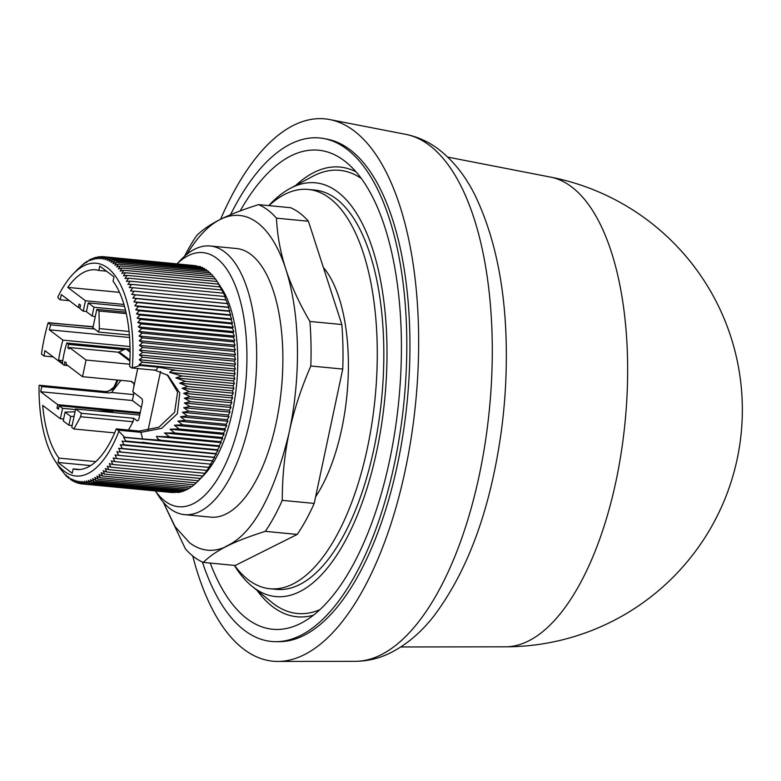 <?xml version="1.0" encoding="UTF-8"?>
<svg xmlns="http://www.w3.org/2000/svg" width="781" height="781" viewBox="0 0 781 781"><rect width="100%" height="100%" fill="white"/><g stroke="black" fill="none" stroke-linecap="round" stroke-linejoin="round"><path stroke-width="1.17" d="M230.522 214.736A252.898 108.998 95.5 0 1 324.232 138.627L327.473 139.252A252.575 108.862 95.5 0 1 349.995 149.698A252.575 108.862 95.5 0 1 404.021 427.685A252.575 108.862 95.5 0 1 279.403 641.679L276.093 641.679A252.898 108.998 95.5 0 1 244.482 630.355A252.898 108.998 95.5 0 1 202.406 562.027M324.232 138.627A252.898 108.998 95.5 0 1 346.784 149.083A252.898 108.998 95.5 0 1 400.878 427.422A252.898 108.998 95.5 0 1 276.093 641.679M240.206 210.899A240.616 103.707 95.5 0 1 346.129 162.204A240.616 103.707 95.5 0 1 389.524 460.78A240.616 103.707 95.5 0 1 302.071 622.682A240.616 103.707 95.5 0 1 210.255 563.081M355.911 171.742A225.885 97.361 -84.5 0 0 295.774 185.409M268.771 205.618A207.863 89.59 95.5 0 1 290.073 188.475A207.863 89.59 95.5 0 1 337.675 191.931A207.863 89.59 95.5 0 1 376.735 451.106A207.863 89.59 95.5 0 1 253.591 587.507A207.863 89.59 95.5 0 1 252.009 586.258A207.863 89.59 95.5 0 1 234.349 565.385M319.966 609.629A222.605 95.946 95.5 0 1 273.535 603.723A222.605 95.946 95.5 0 1 271.847 602.385L252.009 586.258M290.073 188.475L312.605 176.399A222.605 95.946 95.5 0 1 361.232 178.41M268.957 205.637A200.571 86.447 95.5 0 1 308.183 189.432A200.571 86.447 95.5 0 1 367.343 448.333A200.571 86.447 95.5 0 1 269.972 588.747A200.571 86.447 95.5 0 1 234.534 565.405M308.183 189.432L314.733 190.056A200.571 86.447 95.5 0 1 373.894 448.958A200.571 86.447 95.5 0 1 276.523 589.382L269.972 588.747M177.092 263.734L181.007 259.663A134.928 58.155 95.5 0 1 210.216 245.995A134.928 58.155 95.5 0 1 224.655 251.931A134.928 58.155 95.5 0 1 253.103 403.201A134.928 58.155 95.5 0 1 184.511 514.63A134.928 58.155 95.5 0 1 170.073 508.704A134.928 58.155 95.5 0 1 158.416 495.671L155.351 490.937M184.511 514.63L210.714 517.139A134.928 58.155 -84.5 0 0 279.305 405.71A134.928 58.155 -84.5 0 0 250.857 254.44A134.928 58.155 -84.5 0 0 236.418 248.504L210.216 245.995M177.16 263.734A127.635 55.012 95.5 0 1 216.63 258.238A127.635 55.012 95.5 0 1 240.616 417.386A127.635 55.012 95.5 0 1 164.996 501.138A127.635 55.012 95.5 0 1 155.419 490.946M154.199 369.872C155.556 370.692 156.796 369.784 157.918 367.148L140.072 365.44L139.077 364.6L142.23 362.247L139.311 359.758L142.611 357.278L139.438 354.935L142.698 352.358L139.477 350.142L142.689 347.477L139.428 345.378L142.591 342.644L139.282 340.672L142.396 337.861L139.047 336.015L142.103 333.136L138.715 331.427L141.712 328.479L138.286 326.907L141.234 323.91L137.768 322.475L140.658 319.419L137.163 318.131L139.994 315.036L136.47 313.884L139.243 310.75L135.689 309.745L138.403 306.582L134.82 305.722L137.466 302.53L133.873 301.817L136.45 298.615L132.829 298.049L135.357 294.827L131.716 294.417L134.176 291.186L130.525 290.923L132.916 287.701L129.246 287.584L131.579 284.372L127.899 284.411L130.163 281.199L126.483 281.385L128.68 278.202L124.999 278.534L127.127 275.381L123.447 275.859L125.507 272.735L121.836 273.37L123.828 270.285L120.157 271.056L122.09 268.01L118.429 268.928L120.294 265.94L116.642 266.995L118.448 264.066L114.807 265.267L116.545 262.396L112.923 263.724L114.602 260.932L111 262.396L112.61 259.673L109.037 261.264L110.59 258.628L107.036 260.346L108.53 257.798L105.005 259.634L106.441 257.174L102.946 259.136L104.322 256.773L196.285 265.774M106.441 257.174L198.638 266.419M108.53 257.798L200.248 266.575L200.922 267.278M110.59 258.628L202.308 267.405L203.167 268.342M112.61 259.673L204.329 268.449L205.344 269.621M114.602 260.932L206.321 269.709L207.473 271.095M133.668 392.433A100.28 43.228 -84.5 0 0 133.639 394.59L132.379 400.516L40.661 391.74L41.764 386.536L40.544 385.609A7.293 3.144 -84.5 0 0 39.763 385.287A7.293 3.144 -84.5 0 0 39.05 385.404A106.851 46.05 -84.5 0 0 55.148 461.005A106.851 46.05 -84.5 0 0 64.384 471.324A106.851 46.05 -84.5 0 0 118.878 431.297L124.687 437.253L142.62 438.971L140.922 432.332L117.999 430.136A7.293 3.144 95.5 0 1 118.878 431.297M59.512 467.741L66.639 476.498L65.946 474.897L68.543 478.177L67.83 476.43L72.467 480.891L71.715 478.89L74.498 481.945L73.717 479.807L76.548 482.775L75.747 480.52L78.637 483.4L77.797 481.028L80.755 483.8L79.887 481.321L82.893 483.995L81.985 481.399L85.051 483.966L84.104 481.262L87.218 483.722L86.232 480.92L89.405 483.263L88.37 480.364L91.592 482.58L90.518 479.593L93.779 481.692L92.656 478.626L95.965 480.598L94.794 477.445L98.142 479.28L96.922 476.059L100.31 477.767L99.041 474.467L102.467 476.039L101.139 472.681L104.605 474.116L103.219 470.699L106.714 471.997L105.279 468.532L108.803 469.684L107.3 466.169L110.853 467.175L109.301 463.631L112.874 464.49L111.253 460.907L114.856 461.62L113.177 458.017L116.799 458.574L115.051 454.952L118.692 455.362L116.877 451.73L120.528 451.994L118.653 448.353L122.324 448.47L120.381 444.828L124.052 444.789L122.051 441.158L142.005 442.563L125.487 440.982M125.507 440.591L123.652 437.35L124.687 437.253M220.593 219.276A272.413 117.414 95.5 0 1 329.719 119.561A272.413 117.414 95.5 0 1 354.008 130.827A272.413 117.414 95.5 0 1 412.27 430.643A272.413 117.414 95.5 0 1 277.87 661.439A272.413 117.414 95.5 0 1 243.809 649.236A272.413 117.414 95.5 0 1 192.751 555.994M550.537 177.102L550.537 177.102A236.135 101.774 95.5 0 1 571.594 186.864A236.135 101.774 95.5 0 1 615.965 481.291A236.135 101.774 95.5 0 1 505.59 646.814L505.59 646.814A237.034 237.034 0 0 0 550.537 177.102L447.757 157.108M78.168 482.931L76.548 482.775M122.09 268.01L213.809 276.786L215.38 279.042M74.498 481.945L75.874 482.072M120.294 265.94L212.012 274.717L213.496 276.757M123.828 270.285L215.546 279.061L217.186 281.511M80.511 483.576L78.637 483.4M72.467 480.891L73.639 481.008M118.448 264.066L210.157 272.842L211.553 274.678M125.507 272.735L217.225 281.511L225.299 296.78L224.635 296.477L228.882 307.245L228.169 307.392L229.917 311.014L229.184 311.307L230.873 314.909L230.122 315.358L231.742 318.941L230.961 319.527L232.523 323.07L231.713 323.812L233.216 327.317L232.377 328.196L233.822 331.661L232.953 332.686L234.339 336.094L233.431 337.255L234.759 340.614L233.822 341.912L235.091 345.202L234.115 346.637L235.335 349.859L234.31 351.421L235.481 354.574L234.407 356.253L235.53 359.328L234.417 361.134L235.491 364.122L234.329 366.055L235.354 368.954L234.144 370.995L235.13 373.796L233.861 375.944L234.808 378.648L233.49 380.913L182.061 375.993L175.881 377.906L185.487 381.323L179.669 383.168L187.84 386.546L182.129 388.284L189.363 391.671L183.633 393.302L190.183 396.719L184.345 398.212L190.359 401.659L184.355 403.016L189.939 406.51L229.311 410.279L230.044 412.153L228.306 415.014L229.018 416.761L227.222 419.69L227.915 421.291L226.051 424.278L226.734 425.752L224.801 428.789L225.465 430.116L223.473 433.201L224.137 434.392L222.068 437.516L222.722 438.561L220.593 441.714L221.248 442.612L156.493 436.413C157.323 439.01 159.324 440.338 162.497 440.386L219.051 445.795L219.705 446.547L217.44 449.749L218.094 450.344L215.771 453.566L216.435 454.015L214.043 457.246L214.707 457.539L212.247 460.77L212.93 460.917L210.411 464.139L211.095 464.148L208.517 467.35L209.22 467.204L203.353 475.365L196.324 482.892L104.605 474.116M172.494 492.567L80.755 483.8M70.485 479.641L71.452 479.729M116.545 262.396L208.263 271.173L209.542 272.784M127.127 275.381L218.846 284.157M174.934 492.567L82.893 483.995M68.543 478.177L69.324 478.245M128.68 278.202L220.398 286.978M177.355 492.342L85.051 483.966M66.639 476.498L67.254 476.556M130.163 281.199L221.882 289.976M179.776 491.903L178.937 492.499L87.218 483.722M131.579 284.372L223.298 293.148M182.168 491.249L181.124 492.04L89.405 483.263M132.916 287.701L224.635 296.477M184.55 490.38L183.31 491.356L91.592 482.58M134.176 291.186L225.894 299.963M186.923 489.296L185.497 490.468L93.779 481.692M131.716 294.417L227.769 303.604M55.148 461.005L59.61 467.839M135.357 294.827L227.076 303.604M189.266 488.008L187.684 489.375L95.965 480.598M104.322 256.773L100.866 258.843L102.184 256.578L98.767 258.765L100.036 256.607L96.649 258.892L97.859 256.851L94.521 259.243L95.682 257.31L92.383 259.8L93.495 257.984L90.235 260.561L91.309 258.872L85.959 262.719L86.935 261.284L83.831 264.105L84.768 262.806L77.534 269.455M132.829 298.049L228.882 307.245M104.303 256.783L102.184 256.578M136.45 298.615L228.169 307.392M191.599 486.504L189.861 488.057L98.142 479.28M133.873 301.817L229.917 311.014M101.862 256.783L100.036 256.607M137.466 302.53L229.184 311.307M193.893 484.796L192.028 486.543L100.31 477.767M134.82 305.722L230.873 314.909M99.441 257.008L97.859 256.851M138.403 306.582L230.122 315.358M196.168 482.883L194.186 484.816L102.467 476.039M135.689 309.745L231.742 318.941M97.029 257.437L95.682 257.31M139.243 310.75L230.961 319.527M136.47 313.884L232.523 323.07M94.628 258.091L93.495 257.984M139.994 315.036L231.713 323.812M106.714 471.997L198.433 480.774L199.184 479.983M137.163 318.131L233.216 327.317M92.246 258.97L91.309 258.872M140.658 319.419L232.377 328.196M200.522 478.46L108.803 469.684M137.768 322.475L233.822 331.661M89.883 260.053L89.122 259.975M141.234 323.91L232.953 332.686M202.572 475.951L110.853 467.175M138.286 326.907L234.339 336.094M87.531 261.342L86.935 261.284M141.712 328.479L233.431 337.255M204.593 473.266L112.874 464.49M138.715 331.427L234.759 340.614M142.103 333.136L233.822 341.912M206.574 470.396L114.856 461.62M139.047 336.015L235.091 345.202M220.593 441.714L169.389 436.813L164.469 432.986L174.71 432.986L170.082 429.218L178.976 428.945L174.427 425.235L182.451 424.737L177.834 421.076L185.224 420.373L180.47 416.751L187.381 415.873L182.412 412.3L188.943 411.245L183.711 407.721L189.939 406.51M183.711 407.721L230.044 412.153M188.943 411.245L228.306 415.014M142.396 337.861L234.115 346.637M233.49 380.913L234.398 383.51L233.021 385.873L233.89 388.352L232.465 390.812L233.304 393.185L231.811 395.733L232.621 397.988L231.069 400.624L231.85 402.762L230.239 405.476L230.991 407.477L184.355 403.016M230.991 407.477L229.311 410.279M182.412 412.3L229.018 416.761M208.517 467.35L116.799 458.574M139.282 340.672L235.335 349.859M230.239 405.476L190.359 401.659M187.381 415.873L227.222 419.69M142.591 342.644L234.31 351.421M231.85 402.762L184.345 398.212M180.47 416.751L227.915 421.291M210.411 464.139L118.692 455.362M139.428 345.378L235.481 354.574M231.069 400.624L190.173 396.719M185.224 420.373L226.051 424.278M212.93 460.917L116.877 451.73M142.689 347.477L234.407 356.253M232.621 397.988L183.633 393.302M177.834 421.076L226.734 425.752M212.247 460.77L120.528 451.994M139.477 350.142L235.53 359.328M231.811 395.733L189.363 391.671M182.451 424.737L224.801 428.789M214.707 457.539L118.653 448.353M142.698 352.358L234.417 361.134M233.304 393.185L182.129 388.284M174.427 425.235L225.465 430.116M214.043 457.246L122.324 448.47M139.438 354.935L235.491 364.122M232.465 390.812L187.84 386.546M178.976 428.945L223.473 433.201M216.435 454.015L120.381 444.828M142.611 357.278L234.329 366.055M233.89 388.352L179.669 383.168M170.082 429.218L224.137 434.392M215.771 453.566L124.052 444.789M139.311 359.758L235.354 368.954M233.021 385.873L185.487 381.323M174.7 432.986L222.068 437.516M218.094 450.344L122.051 441.158M158.758 363.673L142.249 362.091M142.23 362.247L158.777 363.731M158.807 363.78L234.144 370.995M234.398 383.51L175.881 377.906M164.469 432.986L222.722 438.561M217.44 449.749L142.005 442.563M151.856 443.471L142.113 442.183M139.077 364.6L235.13 373.796M233.861 375.944L176.975 370.506C173.567 370.057 171.117 370.692 169.614 372.41L234.808 378.648M221.248 442.612L219.051 445.795M219.705 446.547L123.652 437.35M157.918 367.148L176.975 370.506M169.614 372.41L182.061 375.993M169.389 436.813L156.493 436.413M162.497 440.386L142.62 438.971M140.072 365.44L132.34 367.997A7.293 3.144 95.5 0 1 132.048 367.997A7.293 3.144 95.5 0 1 131.267 367.675L129.607 366.416A100.28 43.228 95.5 0 0 113.05 281.209L113.977 276.845L99.753 266.077L98.816 270.441L106.489 271.173M167.905 375.339L179.776 392.97L177.375 413.696L161.647 428.349L140.922 432.332L139.262 431.073L116.33 428.876A100.28 43.228 95.5 0 1 76.44 469.488A100.28 43.228 95.5 0 1 73.16 468.873L72.233 473.247L57.999 462.469L58.926 458.105A100.28 43.228 95.5 0 1 42.691 405.368L60.362 418.743L62.578 408.326L59.161 405.739L58.419 409.215L56.993 408.141L58.614 408.287M128.484 430.038L133.014 421.76L133.756 418.284L136.89 420.656A3.651 1.572 95.5 0 0 137.28 420.813A3.651 1.572 95.5 0 0 139.047 418.265L142.288 402.996A3.651 1.572 -84.5 0 0 141.605 398.447L132.78 391.769L134.469 383.832L131.901 381.694A1.455 1.269 -52.9 0 1 131.852 381.655L131.667 381.509M130.046 349.087L126.473 348.746A1.455 1.269 127.1 0 0 125.77 348.863L119.2 351.87A1.455 1.269 127.1 0 0 119.015 351.967L129.919 360.226M95.79 461.63L58.926 458.105M57.999 462.469L90.645 465.593M113.596 412.593L111.956 411.353L97 411.011M75.054 411.792L65.067 412.124L70.759 416.429L74.088 416.322M65.067 412.124L63.202 420.891L68.894 425.206L70.759 416.429M95.262 316.725L92.109 315.993L86.418 311.678L88.282 302.911L93.974 307.226L125.487 310.242M92.109 315.993L93.974 307.226M167.124 374.773L177.56 392.082L174.641 412.212L158.924 427.187L139.262 431.073M117.999 430.136L116.33 428.876M73.16 468.873L79.769 469.508M126.376 348.736L66.785 343.035L68.562 344.382L67.83 347.857L69.255 348.931L69.548 347.545L118.136 352.192A1.455 1.269 127.1 0 0 119.015 351.967M69.45 348.014L67.83 347.857M68.562 344.382L123.974 349.693M160.564 371.424L147.96 430.741M107.046 411.968L105.396 410.728M114.661 432.889L73.902 428.994L80.609 416.742L133.014 421.76M72.135 425.508L68.894 425.206M63.603 419.046L60.362 418.743M133.756 418.284L81.341 413.276L75.65 408.961L71.745 427.353L73.902 428.994M129.05 331.447L99.343 328.606L98.982 311.014L126.268 313.62M119.483 292.338L67.771 287.388A100.28 43.228 95.5 0 1 95.546 269.826A100.28 43.228 95.5 0 1 98.816 270.441M86.466 311.482L83.225 311.17L85.441 300.763L67.771 287.388M85.441 300.763L123.935 304.444M124.482 306.377L88.282 302.911M98.982 311.014L96.824 309.374L125.946 312.166M132.34 367.997A106.851 46.05 -84.5 0 0 73.033 274.121A106.851 46.05 -84.5 0 0 57.823 297.063A7.293 3.144 -84.5 0 0 58.985 298.859L60.205 299.787L61.308 294.583L78.383 307.509L79.125 304.043L80.55 305.117L79.808 308.583L83.225 311.17M131.852 381.655A1.455 1.269 -52.9 0 0 131.179 381.353L82.513 376.696L66.004 364.2L66.297 362.814L64.882 361.74L64.14 365.205L44.878 350.63A100.28 43.228 95.5 0 0 44.068 356.058L53.206 356.927M134.469 383.832L137.72 368.544M40.661 391.74L57.735 404.665L56.993 408.141M57.735 404.665L140.258 412.563M140.063 413.491L59.161 405.739M62.578 408.326L75.523 409.566M80.609 416.742L81.341 413.276M75.65 408.961L139.721 415.092M96.824 309.374L92.91 327.766L98.601 332.071L129.382 335.02M99.343 328.606L98.601 332.071M80.004 307.665L78.383 307.509M66.785 343.035A55.978 24.123 -84.5 0 0 62.451 363.116L58.624 360.226A65.643 28.292 95.5 0 1 62.949 340.135L129.997 346.549M129.568 337.49L49.31 329.807A100.28 43.228 95.5 0 1 50.706 324.828L48.11 322.865A106.851 46.05 -84.5 0 0 41.471 354.096L44.068 356.058M48.11 322.865L93.144 326.702M82.513 376.696L86.056 360.041L129.734 364.219M86.056 360.041L69.548 347.545M62.792 360.627L58.624 360.226M67.801 365.557L64.14 365.205M132.379 400.516L141.371 407.331M49.31 329.807L62.949 340.135M41.764 386.536L107.28 392.804A14.585 12.721 127.1 0 0 111.605 392.482L133.639 394.59M133.981 383.647A100.28 43.228 -84.5 0 0 133.824 386.888M69.343 300.665L60.205 299.787M120.899 380.367L111.605 392.482M94.569 329.026L50.706 324.828M118.058 380.093L113.831 388.909L106.06 391.877L107.28 392.804M217.245 281.55L221.648 288.335A106.851 46.05 95.5 0 1 236.653 384.076A106.851 46.05 95.5 0 1 203.763 475.229L198.706 480.491M187.01 254.157A168.11 72.457 95.5 0 1 220.144 219.5L220.291 219.432A168.11 72.457 95.5 0 1 285.778 268.996L285.846 269.23A168.11 72.457 95.5 0 1 289.165 432.479C263.256 539.983 226.91 544.093 225.035 547.12C212.52 552.538 200.697 551.093 189.568 542.785L175.051 526.56L163.268 502.212M184.58 256.217A182.334 78.588 95.5 0 1 196.597 235.706C202.357 229.878 210.206 224.479 220.144 219.5M220.291 219.432C230.229 214.453 242.989 209.523 258.589 204.642A182.334 78.588 95.5 0 1 276.474 218.172C277.314 235.491 280.408 252.439 285.778 268.996M285.846 269.23C291.206 285.797 299.23 303.204 309.901 321.469A182.334 78.588 95.5 0 1 310.818 366.006C300.958 388.723 293.744 410.874 289.165 432.479C284.567 454.064 282.263 476.693 282.263 500.357A182.334 78.588 95.5 0 1 265.296 531.353C248.475 536.645 235.052 541.897 225.035 547.12C216.093 551.767 208.839 556.873 203.304 562.418A182.334 78.588 95.5 0 1 185.419 548.877L163.249 502.183M276.474 218.172L308.407 221.228A182.334 78.588 95.5 0 0 290.522 207.697L258.589 204.642M308.407 221.228L341.834 324.525L309.901 321.469M341.834 324.525A182.334 78.588 95.5 0 1 342.752 369.062L310.818 366.006M342.752 369.062L314.196 503.413L282.263 500.357M314.196 503.413A182.334 78.588 95.5 0 1 297.219 534.409L265.296 531.353M297.219 534.409L235.237 565.473L203.304 562.418M323.344 267.405A134.928 58.155 95.5 0 1 315.583 496.872M257.027 590.348A225.885 97.361 -84.5 0 0 313.484 615.174M405.798 134.361C417.884 136.831 428.906 141.878 438.854 149.493C453.478 160.896 465.535 176.135 475.014 195.211C499.342 246.005 509.505 310.028 505.483 387.278A248.475 107.095 95.5 0 1 501.217 431.913C490.507 508.519 468.395 569.456 434.871 614.715C421.408 632.376 405.993 645.379 388.626 653.736C378.014 658.695 366.933 661.224 355.375 661.331A264.915 114.182 -84.5 0 0 486.075 436.882A264.915 114.182 -84.5 0 0 429.413 145.315A264.915 114.182 -84.5 0 0 405.798 134.361L329.719 119.561M130.915 381.323L134.439 383.988L130.915 381.323M125.77 348.863L130.066 352.114M129.919 359.992L119.2 351.87M126.473 348.746L130.066 351.46M129.88 361.086L118.136 352.192M137.69 420.734L136.89 420.656M40.544 385.609L106.06 391.877L105.279 391.564L108.881 391.105L113.928 387.093L117.17 380.005M48.549 322.68L93.085 326.936M132.048 367.997L154.98 370.194L168.1 375.485M73.033 274.121L78.09 268.859M39.763 385.287L105.279 391.564M355.375 661.331L277.87 661.439M505.59 646.814L400.878 646.961"/></g></svg>
